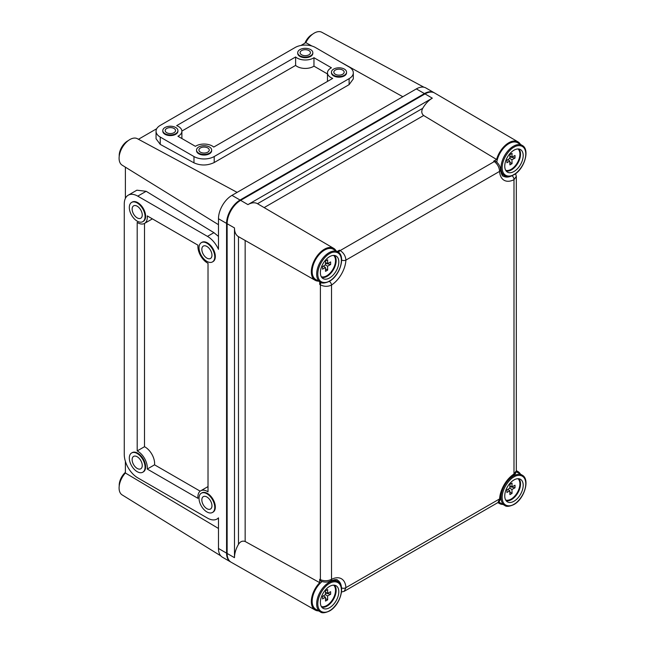 <?xml version="1.0" encoding="UTF-8"?>
<svg xmlns="http://www.w3.org/2000/svg" width="645" height="645" viewBox="0 0 645 645"><rect width="100%" height="100%" fill="white"/><g stroke="black" fill="none" stroke-linecap="round" stroke-linejoin="round"><path stroke-width="0.97" d="M308.923 50.576A5.168 2.983 0 0 0 303.295 49.931A5.168 2.983 0 0 0 300.102 52.688A5.168 2.983 0 0 0 301.618 54.801A5.168 2.983 0 0 0 307.246 55.446A5.168 2.983 0 0 0 310.439 52.688A5.168 2.983 0 0 0 308.923 50.576M299.933 55.776A7.555 4.362 0 0 0 308.165 56.72A7.555 4.362 0 0 0 312.825 52.688A7.555 4.362 0 0 0 310.616 49.609A7.555 4.362 0 0 0 302.384 48.657A7.555 4.362 0 0 0 297.716 52.688A7.555 4.362 0 0 0 299.933 55.776M297.716 52.688L297.716 53.341A7.555 4.362 0 0 0 299.933 56.421A7.555 4.362 0 0 0 308.165 57.365A7.555 4.362 0 0 0 312.825 53.341L312.825 52.688M174.013 128.468A5.168 2.983 0 0 0 168.385 127.823A5.168 2.983 0 0 0 165.193 130.58A5.168 2.983 0 0 0 166.708 132.693A5.168 2.983 0 0 0 172.336 133.338A5.168 2.983 0 0 0 175.529 130.58A5.168 2.983 0 0 0 174.013 128.468M165.023 133.66A7.555 4.362 0 0 0 173.247 134.612A7.555 4.362 0 0 0 177.915 130.58A7.555 4.362 0 0 0 175.698 127.5A7.555 4.362 0 0 0 167.466 126.549A7.555 4.362 0 0 0 162.806 130.58A7.555 4.362 0 0 0 165.023 133.66M162.806 130.58L162.806 131.233A7.555 4.362 0 0 0 165.023 134.313A7.555 4.362 0 0 0 173.247 135.256A7.555 4.362 0 0 0 177.915 131.233L177.915 130.58M207.738 147.947A5.168 2.983 0 0 0 202.111 147.294A5.168 2.983 0 0 0 198.918 150.051A5.168 2.983 0 0 0 200.434 152.164A5.168 2.983 0 0 0 206.061 152.809A5.168 2.983 0 0 0 209.254 150.051A5.168 2.983 0 0 0 207.738 147.947M198.749 153.139A7.555 4.362 0 0 0 206.981 154.082A7.555 4.362 0 0 0 211.641 150.051A7.555 4.362 0 0 0 209.431 146.971A7.555 4.362 0 0 0 201.2 146.028A7.555 4.362 0 0 0 196.531 150.051A7.555 4.362 0 0 0 198.749 153.139M196.531 150.051L196.531 150.704A7.555 4.362 0 0 0 198.749 153.784A7.555 4.362 0 0 0 206.981 154.727A7.555 4.362 0 0 0 211.641 150.704L211.641 150.051M342.656 70.055A5.168 2.983 0 0 0 337.021 69.402A5.168 2.983 0 0 0 333.836 72.159A5.168 2.983 0 0 0 335.344 74.272A5.168 2.983 0 0 0 340.979 74.917A5.168 2.983 0 0 0 344.164 72.159A5.168 2.983 0 0 0 342.656 70.055M333.659 75.247A7.555 4.362 0 0 0 341.89 76.191A7.555 4.362 0 0 0 346.55 72.159A7.555 4.362 0 0 0 344.341 69.08A7.555 4.362 0 0 0 336.11 68.136A7.555 4.362 0 0 0 331.449 72.159A7.555 4.362 0 0 0 333.659 75.247M331.449 72.159L331.449 72.812A7.555 4.362 0 0 0 333.659 75.892A7.555 4.362 0 0 0 341.89 76.836A7.555 4.362 0 0 0 346.55 72.812L346.55 72.159M327.475 73.949L313.962 66.145A11.529 6.652 180 0 1 297.119 66.483A11.529 6.652 180 0 1 295.612 65.411L295.612 56.97L176.649 125.654A11.529 6.652 180 0 1 181.89 131.233A11.529 6.652 180 0 1 177.931 136.248L195.395 146.334A11.529 6.652 180 0 1 213.745 147.068L332.715 78.392A11.529 6.652 180 0 1 330.853 77.521A11.529 6.652 180 0 1 327.475 72.812A11.529 6.652 180 0 1 331.433 67.79L313.962 57.711A11.529 6.652 180 0 1 297.119 58.042A11.529 6.652 180 0 1 295.612 56.97M327.475 81.415A11.529 6.652 180 0 1 327.475 81.246L327.475 72.812M137.191 206.198A7.151 4.128 -120 0 0 133.62 205.844A7.151 4.128 -120 0 0 132.523 211.576A7.151 4.128 -120 0 0 137.191 217.881A7.151 4.128 -120 0 0 140.771 218.236A7.151 4.128 -120 0 0 141.868 212.503A7.151 4.128 -120 0 0 137.191 206.198M137.191 221.13A11.126 6.426 -120 0 0 142.755 221.678A11.126 6.426 -120 0 0 144.464 212.761A11.126 6.426 -120 0 0 137.191 202.957A11.126 6.426 -120 0 0 131.628 202.401A11.126 6.426 -120 0 0 129.919 211.318A11.126 6.426 -120 0 0 137.191 221.13M142.755 221.678L143.319 221.356A11.126 6.426 -120 0 0 145.028 212.439A11.126 6.426 -120 0 0 137.756 202.627A11.126 6.426 -120 0 0 132.193 202.078L131.628 202.401M137.191 456.749A7.151 4.128 -120 0 0 133.62 456.394A7.151 4.128 -120 0 0 132.523 462.134A7.151 4.128 -120 0 0 137.191 468.439A7.151 4.128 -120 0 0 140.771 468.794A7.151 4.128 -120 0 0 141.868 463.054A7.151 4.128 -120 0 0 137.191 456.749M137.191 471.68A11.126 6.426 -120 0 0 142.755 472.229A11.126 6.426 -120 0 0 144.464 463.312A11.126 6.426 -120 0 0 137.191 453.508A11.126 6.426 -120 0 0 131.628 452.959A11.126 6.426 -120 0 0 129.919 461.876A11.126 6.426 -120 0 0 137.191 471.68M142.755 472.229L143.319 471.906A11.126 6.426 -120 0 0 145.028 462.989A11.126 6.426 -120 0 0 137.756 453.185A11.126 6.426 -120 0 0 132.193 452.629L131.628 452.959M206.9 496.997A7.151 4.128 -120 0 0 203.32 496.642A7.151 4.128 -120 0 0 202.224 502.374A7.151 4.128 -120 0 0 206.9 508.679A7.151 4.128 -120 0 0 210.48 509.034A7.151 4.128 -120 0 0 211.576 503.302A7.151 4.128 -120 0 0 206.9 496.997M206.9 511.928A11.126 6.426 -120 0 0 212.463 512.477A11.126 6.426 -120 0 0 214.172 503.56A11.126 6.426 -120 0 0 206.9 493.748A11.126 6.426 -120 0 0 201.337 493.199A11.126 6.426 -120 0 0 199.627 502.116A11.126 6.426 -120 0 0 206.9 511.928M212.463 512.477L213.027 512.154A11.126 6.426 -120 0 0 214.729 503.237A11.126 6.426 -120 0 0 207.464 493.425A11.126 6.426 -120 0 0 201.893 492.877L201.337 493.199M206.9 246.446A7.151 4.128 -120 0 0 203.32 246.092A7.151 4.128 -120 0 0 202.224 251.824A7.151 4.128 -120 0 0 206.9 258.129A7.151 4.128 -120 0 0 210.48 258.484A7.151 4.128 -120 0 0 211.576 252.751A7.151 4.128 -120 0 0 206.9 246.446M206.9 261.37A11.126 6.426 -120 0 0 212.463 261.926A11.126 6.426 -120 0 0 214.172 253.009A11.126 6.426 -120 0 0 206.9 243.197A11.126 6.426 -120 0 0 201.337 242.649A11.126 6.426 -120 0 0 199.627 251.566A11.126 6.426 -120 0 0 206.9 261.37M212.463 261.926L213.027 261.596A11.126 6.426 -120 0 0 214.729 252.679A11.126 6.426 -120 0 0 207.464 242.875A11.126 6.426 -120 0 0 201.893 242.318L201.337 242.649M137.756 222.751A13.513 7.804 60 0 1 137.191 222.412L137.191 450.928A13.513 7.804 60 0 1 147.245 469.044L197.967 498.335A13.513 7.804 60 0 1 200.7 490.813A13.513 7.804 60 0 1 208.021 491.821L208.021 263.297A13.513 7.804 60 0 1 207.464 262.999A13.513 7.804 60 0 1 197.967 245.181L147.245 215.898A13.513 7.804 60 0 1 144.512 223.42A13.513 7.804 60 0 1 137.756 222.751M119.22 485.927A11.924 6.885 -60 0 1 125.388 472.358M119.22 156.187A11.924 6.885 -60 0 1 127.637 140.965A11.924 6.885 -60 0 1 128.178 140.674M304.883 43.175A11.924 6.885 -60 0 1 312.019 34.516A11.924 6.885 -60 0 1 312.559 34.225M220.808 555.877L122.123 494.892A15.27 8.82 -60 0 1 125.388 473.003L218.478 528.465M218.478 224.694L122.123 165.144A15.27 8.82 -60 0 1 119.946 152.865A15.27 8.82 -60 0 1 129.887 139.53A15.27 8.82 -60 0 1 137.385 138.699L237.134 192.379M349.114 78.65A14.311 8.264 0 0 0 353.307 72.812A14.311 8.264 0 0 0 349.114 66.967L315.389 47.496A14.311 8.264 0 0 0 295.152 47.496L160.242 125.388A14.311 8.264 0 0 0 156.05 131.233A14.311 8.264 0 0 0 160.242 137.071L193.968 156.542A14.311 8.264 0 0 0 214.205 156.542L349.114 78.65L349.114 84.64L353.307 78.892L353.307 72.812M434.262 92.807A19.076 11.013 120 0 0 433.98 92.638L425.885 87.962A19.076 11.013 120 0 0 416.347 88.905L231.966 195.362A19.076 11.013 120 0 0 218.478 218.728L218.478 249.333A19.076 11.013 -120 0 0 207.464 236.384L137.756 196.136A19.076 11.013 -120 0 0 128.218 195.193A19.076 11.013 -120 0 0 124.267 203.925L124.267 454.483A19.076 11.013 -120 0 0 137.756 477.848L207.464 518.088A19.076 11.013 -120 0 0 217.002 519.04A19.076 11.013 -120 0 0 218.478 517.862L218.478 548.468A19.076 11.013 120 0 0 222.428 557.207L230.523 561.876A19.076 11.013 120 0 0 230.813 562.029M433.98 92.638A19.076 11.013 120 0 0 424.442 93.581L240.061 200.031A19.076 11.013 120 0 0 226.572 223.404L226.572 553.144A19.076 11.013 120 0 0 230.523 561.876M218.478 236.425L213.914 232.66L146.157 191.291L136.877 190.194L128.218 195.193M125.388 167.168L125.388 198.354M125.388 461.352L125.388 473.003M156.05 131.233L156.05 138.756L160.242 144.383L193.968 162.838C200.716 165.805 207.464 165.701 214.205 162.532L349.114 84.64M300.917 45.472L305.835 42.626L311.89 46.013M340.165 61.799L402.819 96.718M156.727 128.71L138.449 139.272M305.835 42.626A15.27 8.82 -60 0 1 321.766 32.25L423.926 87.22M208.013 486.588A13.513 7.804 60 0 1 208.021 486.58L200.7 490.813M152.349 218.849A13.513 7.804 60 0 1 151.817 219.203L144.512 223.42L144.504 446.711A13.513 7.804 60 0 1 154.55 464.827L200.176 491.168M154.55 464.827L147.245 469.044M144.504 446.711L137.191 450.928M295.612 65.411L181.882 131.064M313.962 66.145L313.962 57.711M336.077 250.849A18.463 10.659 120 0 0 333.65 248.325A18.463 10.659 120 0 0 324.387 249.22A18.463 10.659 120 0 0 312.317 265.522A18.463 10.659 120 0 0 315.187 280.301A18.463 10.659 120 0 0 318.59 281.147M520.459 144.399A18.463 10.659 120 0 0 518.032 141.876L434.585 92.985A19.076 11.013 120 0 0 425.007 93.904L240.625 200.361A19.076 11.013 120 0 0 227.137 223.726L227.137 553.466A19.076 11.013 120 0 0 231.12 562.222L315.187 610.041A18.463 10.659 120 0 0 318.59 610.888M238.481 236.667A19.028 10.981 -60 0 1 238.457 236.65A19.028 10.981 -60 0 1 234.482 227.919L234.482 557.667A19.028 10.981 -60 0 1 238.481 544.307L238.481 236.667M518.032 141.876A18.463 10.659 120 0 0 508.768 142.771A18.463 10.659 120 0 0 496.577 159.476L423.644 115.511L264.136 207.601M422.741 108.312A19.028 10.981 -60 0 1 432.311 98.169L247.938 204.618A19.028 10.981 -60 0 1 257.484 203.699A19.028 10.981 -60 0 1 257.508 203.715L422.741 108.312C421.217 111.246 421.516 113.641 423.644 115.511M329.337 281.349A3.177 1.717 57 0 1 331.522 285.034L331.522 579.331A3.177 1.943 -116.8 0 1 330.708 580.871L330.708 580.871C327.733 582.403 324.532 582.491 321.105 581.137L320.396 580.766L319.71 579.291L320.388 579.653C324.121 581.193 327.829 581.089 331.522 579.331A21.745 12.553 -60 0 1 345.913 587.643L344.212 591.312L498.013 502.519L499.601 498.916A21.745 12.553 -60 0 1 513.992 473.986L516.322 470.802L516.322 176.375L513.992 179.689A21.745 12.553 -60 0 1 499.601 171.376C499.278 167.313 497.521 164.048 494.312 161.573L493.659 161.161L496.577 159.476M245.156 240.464L245.156 541.486L319.71 582.661L319.71 579.291M319.71 582.661A18.463 10.659 120 0 0 315.187 610.041M335.44 579.637A18.463 10.659 -60 0 1 336.077 580.597M337.875 251.889L339.488 250.171L340.173 250.566C343.68 252.848 345.599 256.025 345.913 260.104A21.745 12.553 -60 0 1 331.522 285.034C327.845 286.799 324.137 286.727 320.388 284.832L319.71 284.437L319.71 281.784M337.198 251.494L339.488 250.171M319.71 284.437L320.388 282.179M493.659 161.161L495.957 161.452A3.177 1.838 122.1 0 0 494.312 161.573L340.173 250.566A3.177 1.758 -60.2 0 0 338.552 252.356M502.971 174.69A18.463 10.659 -60 0 1 501.826 174.618M498.117 502.455A18.463 10.659 120 0 0 499.569 503.592A18.463 10.659 120 0 0 502.971 504.438M520.459 474.14A18.463 10.659 120 0 0 518.032 471.616A18.463 10.659 120 0 0 516.314 470.931M245.156 541.486C242.488 540.575 240.254 541.518 238.481 544.307M516.322 470.802C515.944 473.116 515 474.631 513.476 475.357L513.476 475.357A3.177 1.717 -123 0 0 513.992 473.986L513.992 179.689A3.177 1.943 63.2 0 0 511.953 175.754M513.476 475.357C505.962 480.985 501.649 488.459 500.528 497.779L500.528 497.779A3.177 1.717 -177 0 1 499.601 498.916L345.913 587.643A3.177 1.943 -3.2 0 1 341.487 587.837M495.957 161.452C498.907 163.878 500.431 166.692 500.528 169.901L500.528 169.901A3.177 1.943 176.8 0 1 499.601 171.376L345.913 260.104A3.177 1.717 3 0 1 341.632 260.056M509.752 488.168L511.945 489.474L515.016 487.813L515.016 485.234L511.945 486.894L512.057 483.105L509.913 484.347L509.808 488.136L506.93 489.902L506.93 492.49L509.808 490.716L507.744 489.394M511.945 489.474L512.057 493.393L509.913 494.626L509.808 490.716M516.177 471.922A17.488 10.094 -60 0 1 517.661 472.527L522.152 475.123A17.488 10.094 -60 0 0 513.412 475.986A17.488 10.094 -60 0 0 501.044 497.408A17.488 10.094 -60 0 0 504.664 505.414C506.269 506.873 509.316 506.599 513.807 504.584C524.28 499.101 530.416 479.211 522.152 475.123M513.968 501.238A13.037 7.53 -60 0 1 507.22 501.737A13.037 7.53 -60 0 1 505.519 491.216A13.037 7.53 -60 0 1 513.968 479.945A13.037 7.53 -60 0 1 520.249 479.171A13.037 7.53 -60 0 1 522.555 489.531A13.037 7.53 -60 0 1 513.968 501.238M512.057 493.393L509.84 492.022M511.945 486.894L509.873 485.822M509.848 486.653L515.016 487.813M504.664 505.414L500.165 502.818A17.488 10.094 -60 0 1 498.907 501.834M509.752 158.42L511.945 159.734L515.016 158.073L515.016 155.485L511.945 157.154L512.057 153.365L509.913 154.598L509.808 158.388L506.93 160.162L506.93 162.742L509.808 160.968L507.744 159.654M511.945 159.734L512.057 163.645L509.913 164.886L509.808 160.968M496.795 162.064A17.488 10.094 -60 0 1 505.357 146.302A17.488 10.094 -60 0 1 517.661 142.779L522.152 145.375A17.488 10.094 -60 0 0 513.412 146.246A17.488 10.094 -60 0 0 501.044 167.668A17.488 10.094 -60 0 0 504.664 175.674C506.269 177.133 509.316 176.851 513.807 174.843C524.28 169.353 530.416 149.463 522.152 145.375M513.968 171.497A13.037 7.53 -60 0 1 507.22 171.989A13.037 7.53 -60 0 1 505.519 161.476A13.037 7.53 -60 0 1 513.968 150.204A13.037 7.53 -60 0 1 520.249 149.43A13.037 7.53 -60 0 1 522.555 159.783A13.037 7.53 -60 0 1 513.968 171.497M512.057 163.645L509.84 162.282M511.945 157.154L509.873 156.082M509.848 156.904L515.016 158.073M325.37 594.617L327.571 595.932L330.635 594.271L330.635 591.683L327.571 593.352L327.676 589.554L325.531 590.796L325.427 594.585L322.548 596.351L322.548 598.939L325.427 597.165L323.363 595.843M327.571 595.932L327.676 599.842L325.531 601.076L325.427 597.165M334.489 579.67L337.778 581.572A17.488 10.094 -60 0 0 329.031 582.435A17.488 10.094 -60 0 0 316.663 603.857A17.488 10.094 -60 0 0 320.283 611.863L315.792 609.267A17.488 10.094 -60 0 1 312.164 601.261A17.488 10.094 -60 0 1 322.057 581.564M329.595 607.687A13.037 7.53 -60 0 1 322.839 608.187A13.037 7.53 -60 0 1 321.146 597.665A13.037 7.53 -60 0 1 329.595 586.394A13.037 7.53 -60 0 1 335.868 585.62A13.037 7.53 -60 0 1 338.173 595.98A13.037 7.53 -60 0 1 329.595 607.687M327.676 599.842L325.459 598.471M327.571 593.352L325.491 592.271M325.467 593.102L330.635 594.271M325.37 264.877L327.571 266.183L330.635 264.523L330.635 261.935L327.571 263.603L327.676 259.814L325.531 261.056L325.427 264.845L322.548 266.611L322.548 269.199L325.427 267.425L323.363 266.103M327.571 266.183L327.676 270.094L325.531 271.335L325.427 267.425M320.283 282.123L315.792 279.527A17.488 10.094 -60 0 1 312.164 271.521A17.488 10.094 -60 0 1 319.799 253.92A17.488 10.094 -60 0 1 333.28 249.236L337.778 251.832A17.488 10.094 -60 0 0 329.031 252.695A17.488 10.094 -60 0 0 316.663 274.117A17.488 10.094 -60 0 0 320.283 282.123C321.887 283.582 324.935 283.308 329.426 281.293C339.899 275.81 346.034 255.92 337.778 251.832M329.595 277.947A13.037 7.53 -60 0 1 322.839 278.447A13.037 7.53 -60 0 1 321.146 267.925A13.037 7.53 -60 0 1 329.595 256.654A13.037 7.53 -60 0 1 335.868 255.88A13.037 7.53 -60 0 1 338.173 266.24A13.037 7.53 -60 0 1 329.595 277.947M327.676 270.094L325.459 268.731M327.571 263.603L325.491 262.531M325.467 263.353L330.635 264.523M218.478 218.728L226.572 223.404M218.478 548.468L226.572 553.144M416.347 88.905L424.442 93.581M231.966 195.362L240.061 200.031M213.914 232.66L207.464 236.384M146.157 191.291L137.756 196.136M214.205 162.532L214.205 156.542M193.968 162.838L193.968 156.542M160.242 144.383L160.242 137.071M247.938 204.618L240.625 200.361M234.482 227.919L227.137 223.726M432.311 98.169L425.007 93.904M234.482 557.667L227.137 553.466M321.105 581.137A3.177 1.838 -62.1 0 1 320.388 579.653L320.388 284.832A3.177 1.758 120.2 0 1 321.129 282.534M341.447 587.571A18.568 10.723 120 0 0 337.52 580.178C337.359 579.226 335.094 579.46 330.708 580.871M500.528 169.901C501.496 174.4 502.431 176.48 503.334 176.141A18.568 10.723 120 0 0 511.695 175.859M506.132 500.714A12.852 7.417 120 0 0 511.453 499.625A12.852 7.417 120 0 0 519.539 489.241A12.852 7.417 120 0 0 518.814 478.735M517.983 478.695A12.392 7.151 -60 0 1 519.894 483.895A12.392 7.151 -60 0 1 511.13 499.069A12.392 7.151 -60 0 1 505.672 500.02M513.968 504.221C510.518 506.76 502.326 507.405 502.165 497.408C502.326 487.225 510.518 478.405 513.968 476.961C517.427 474.422 525.619 473.777 525.78 483.774C525.619 493.957 517.427 502.778 513.968 504.221M506.132 170.973A12.852 7.417 120 0 0 511.453 169.885A12.852 7.417 120 0 0 519.539 159.5A12.852 7.417 120 0 0 518.814 148.995M517.983 148.947A12.392 7.151 -60 0 1 519.894 154.147A12.392 7.151 -60 0 1 511.13 169.329A12.392 7.151 -60 0 1 505.672 170.272M513.968 174.481C510.518 177.02 502.326 177.657 502.165 167.668C502.326 157.485 510.518 148.664 513.968 147.221C517.427 144.673 525.619 144.037 525.78 154.034C525.619 164.217 517.427 173.037 513.968 174.481M321.75 607.163A12.852 7.417 120 0 0 327.071 606.082A12.852 7.417 120 0 0 335.158 595.69A12.852 7.417 120 0 0 334.433 585.184M333.602 585.144A12.392 7.151 -60 0 1 335.513 590.344A12.392 7.151 -60 0 1 326.749 605.518A12.392 7.151 -60 0 1 321.291 606.469M329.595 610.67C326.136 613.218 317.945 613.855 317.792 603.857C317.945 593.674 326.136 584.854 329.595 583.411C333.046 580.871 341.237 580.234 341.399 590.223C341.237 600.406 333.046 609.227 329.595 610.67M321.75 277.423A12.852 7.417 120 0 0 327.071 276.334A12.852 7.417 120 0 0 335.158 265.95A12.852 7.417 120 0 0 334.433 255.444M333.602 255.396A12.392 7.151 -60 0 1 335.513 260.604A12.392 7.151 -60 0 1 326.749 275.778A12.392 7.151 -60 0 1 321.291 276.721M329.595 280.93C326.136 283.469 317.945 284.114 317.792 274.117C317.945 263.934 326.136 255.114 329.595 253.67C333.046 251.131 341.237 250.486 341.399 260.483C341.237 270.666 333.046 279.487 329.595 280.93M218.478 518.185L217.002 519.04M181.89 138.53L181.89 131.233M315.187 280.301L238.457 236.65M333.65 248.325L257.484 203.699M518.032 471.616L516.322 470.616M499.569 503.592L497.851 502.608M500.528 497.779C500.472 499.843 499.633 501.423 498.013 502.519M516.322 176.375L515.573 173.674M341.503 592.013L344.212 591.312M501.375 173.771L504.664 175.674M320.283 611.863C321.887 613.322 324.935 613.048 329.426 611.041C339.899 605.55 346.034 585.66 337.778 581.572"/></g></svg>
